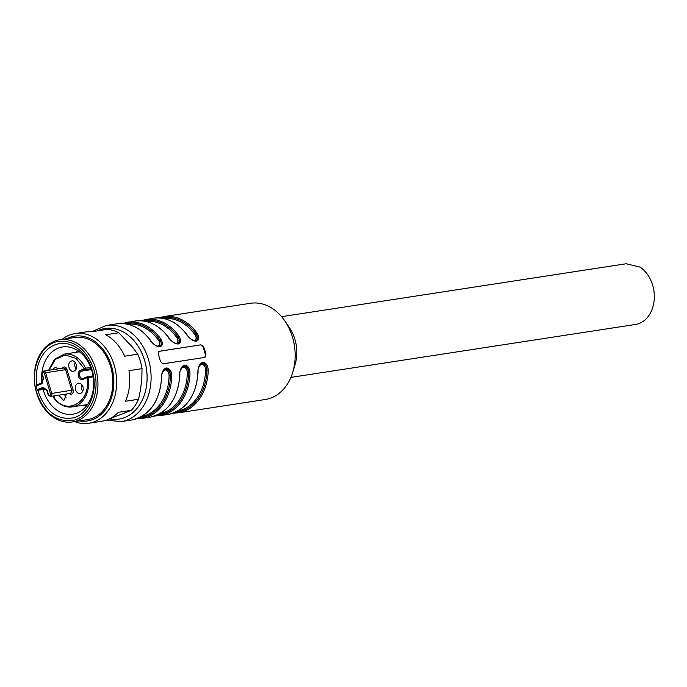 <?xml version="1.0" encoding="UTF-8"?>
<svg xmlns="http://www.w3.org/2000/svg" width="687" height="687" viewBox="0 0 687 687"><rect width="100%" height="100%" fill="white"/><g stroke="black" fill="none" stroke-linecap="round" stroke-linejoin="round"><path stroke-width="1.03" d="M158.766 351.34L200.965 344.822L203.807 347.158A48.665 36.952 -98.7 0 1 204.984 350.714A48.665 36.952 -98.7 0 1 205.954 354.355L204.717 357.42L162.776 363.861L160.363 361.353A48.665 36.952 -98.7 0 0 159.401 357.712A48.665 36.952 -98.7 0 0 158.225 354.157L158.671 351.409A2.834 1.812 -112.2 0 0 158.603 351.426M173.133 413.153L178.371 412.844L265.294 399.49A48.665 36.952 -98.7 0 0 292.739 372.302A48.665 36.952 -98.7 0 0 292.516 337.265A48.665 36.952 -98.7 0 0 284.856 320.984A48.665 36.952 -98.7 0 0 250.515 303.285L163.592 316.638L158.499 317.909M196.164 340.623L195.512 340.812C198.208 339.859 198.431 337.626 196.181 334.131L197.298 333.427C199.573 337.472 199.264 340.074 196.37 341.233C193.056 341.035 189.921 338.966 186.967 335.016L187.062 335.531L186.967 335.016A48.665 36.952 -98.7 0 0 153.261 318.227L140.268 320.709M177.933 343.431L177.28 343.612C179.968 342.658 180.192 340.426 177.942 336.931L179.067 336.226C181.342 340.271 181.025 342.873 178.131 344.032C174.824 343.844 171.69 341.765 168.727 337.815L168.83 338.33L168.727 337.815A48.665 36.952 -98.7 0 0 135.021 321.027L122.028 323.508M159.693 346.231L159.049 346.411C161.737 345.458 161.96 343.234 159.71 339.73L160.827 339.026C163.102 343.071 162.793 345.673 159.899 346.841C156.584 346.643 153.45 344.565 150.496 340.615L150.59 341.13L150.496 340.615A48.665 36.952 -98.7 0 0 116.79 323.826L106.459 325.415L92.736 331.28M106.382 420.135L121.238 421.62L131.569 420.032A48.665 36.952 -98.7 0 0 161.428 377.309C161.694 372.225 163.291 369.099 166.202 367.931C169.5 368.138 171.355 370.731 171.759 375.72L170.428 375.712C170.307 371.246 168.744 368.971 165.739 368.893L165.06 369.091M171.759 375.72A48.665 36.952 -98.7 0 1 141.9 418.443L149.8 417.232A48.665 36.952 -98.7 0 0 179.659 374.509C179.934 369.426 181.523 366.3 184.434 365.132C187.731 365.329 189.586 367.931 189.998 372.921L188.667 372.912C188.539 368.447 186.976 366.171 183.979 366.094L183.3 366.283M197.899 371.71C198.165 366.626 199.754 363.5 202.665 362.332C205.971 362.53 207.826 365.123 208.23 370.121L206.899 370.104C206.77 365.639 205.215 363.371 202.21 363.286L201.531 363.483C198.603 366.927 197.452 369.64 198.122 371.624C196.336 395.781 186.314 410.053 168.04 414.424A48.665 36.952 -98.7 0 0 197.899 371.71L197.899 371.71M200.965 344.822L158.671 351.409M200.613 344.968A2.834 1.812 -112.2 0 1 203.24 347.39L205.387 354.586A2.834 1.812 -112.2 0 1 204.803 357.403M292.739 372.302L295.084 364.539A34.96 26.544 -98.7 0 0 294.929 339.378A34.96 26.544 -98.7 0 0 289.425 327.673L284.856 320.984M160.956 318.09A47.721 36.231 81.3 0 1 196.181 334.131L195.065 334.827C196.877 337.841 196.628 339.747 194.327 340.554L193.906 340.589M196.181 334.131L195.975 340.7M142.724 320.889A47.721 36.231 81.3 0 1 177.942 336.931L176.825 337.635C178.637 340.64 178.397 342.555 176.087 343.354L175.674 343.388M177.942 336.931L177.744 343.5M157.435 346.188L157.855 346.162C160.157 345.355 160.406 343.448 158.594 340.434L159.71 339.73L159.513 346.3M164.906 369.159L165.344 369.056C168.255 369.074 169.955 371.289 170.428 375.712L169.096 375.695C168.899 371.942 167.508 370.027 164.94 369.958L163.077 371.074M183.137 366.36L183.575 366.257C186.495 366.274 188.186 368.49 188.667 372.912L187.336 372.895C187.13 369.134 185.748 367.227 183.18 367.159L181.308 368.266M201.377 363.56L201.806 363.457C204.726 363.475 206.418 365.69 206.899 370.104L205.568 370.095A46.776 35.518 81.3 0 1 177.959 410.972M290.893 377.395L635.466 324.462A30.709 23.315 -98.7 0 0 652.65 285.191C650.168 277.204 645.986 271.185 640.095 267.131L626.14 263.748L281.567 316.681M199.539 365.475L201.428 364.35C203.987 364.436 205.37 366.351 205.568 370.095M43.521 378.099L42.053 383.629L37.107 385.647A1.889 1.434 -98.7 0 0 36.299 387.992A1.889 1.434 -98.7 0 0 38.18 389.246L43.126 387.228L47.214 390.482L48.451 394.639A1.417 1.073 -98.7 0 0 50.469 393.814L44.303 373.127A1.417 1.073 -98.7 0 0 42.285 373.943L43.521 378.099M42.079 382.762L42.053 383.629L42.079 382.762M43.126 387.228L46.999 390.946M47.248 390.989L47.214 390.482L47.248 390.989M70.16 393.393L70.795 393.299L71.809 390.362L65.643 369.675L66.922 369.305L73.088 389.993A3.306 2.508 81.3 0 1 71.671 394.106A3.306 2.508 81.3 0 1 69.353 393.557M63.29 368.112A2.362 1.795 81.3 0 1 63.599 368.026A2.362 1.795 81.3 0 1 65.643 369.675L45.582 372.758L51.748 393.445L50.469 393.814M62.474 368.198A3.306 2.508 81.3 0 1 63.633 367.116A3.306 2.508 81.3 0 1 66.922 369.305M71.182 361.139C66.321 362.779 69.447 373.29 74.127 371.032C78.988 369.4 75.853 358.889 71.182 361.139L71.86 360.95M73.44 371.229L74.127 371.032M52.684 369.7A5.195 3.95 81.3 0 1 54.548 367.923A5.195 3.95 81.3 0 1 55.226 367.734A5.195 3.95 81.3 0 1 58.249 368.85M58.687 395.197L63.436 400.272L64.123 400.083L66.45 394.003M77.811 383.406C75.656 384.608 74.909 386.764 75.587 389.855C76.704 392.775 78.421 393.917 80.757 393.299C82.912 392.088 83.659 389.933 82.981 386.841C81.865 383.921 80.139 382.779 77.811 383.406L78.498 383.209M80.07 393.488L80.757 393.299M54.239 395.875L54.17 397.782C66.897 416.477 91.594 401.423 86.991 377.764L83.101 379.353A4.723 3.59 81.3 0 1 78.404 376.227A4.723 3.59 81.3 0 1 80.422 370.353L85.531 368.241A0.945 0.721 81.3 0 1 85.188 369.572A0.945 0.601 -112.2 0 1 84.312 368.773L76.145 358.485L65.368 354.999L55.295 359.378L49.009 370.267M93.2 376.82L88.314 377.567A0.945 0.721 81.3 0 0 87.335 376.768A0.945 0.601 67.8 0 0 86.991 377.764L88.314 377.567A26.699 20.267 81.3 0 1 72.315 406.902L87.532 404.566M75.201 362.401A5.195 3.95 -98.7 0 0 75.038 366.66A5.195 3.95 -98.7 0 0 76.188 368.842M64.767 394.261A5.195 3.95 -98.7 0 0 65.033 395.712A5.195 3.95 -98.7 0 0 66.184 397.885M81.83 384.66A5.195 3.95 -98.7 0 0 82.818 391.101M43.169 389.46A34.015 25.831 -98.7 0 0 43.453 390.482A34.015 25.831 -98.7 0 0 72.813 414.235A34.015 25.831 -98.7 0 0 91.843 370.74A34.015 25.831 -98.7 0 0 62.483 346.987A34.015 25.831 -98.7 0 0 41.89 382.771M37.828 390.104A37.802 28.699 -98.7 0 0 38.335 391.951C45.582 411.625 57.201 420.272 73.174 417.885C89.216 414.347 98.688 390.414 92.101 370.018A37.802 28.699 -98.7 0 0 57.081 344.135A37.802 28.699 -98.7 0 0 36.806 385.003M36.66 392.638C43.985 412.835 55.887 422.119 72.358 420.496C90.091 417.696 101.015 391.607 93.784 369.331C86.45 349.133 74.548 339.85 58.077 341.473C40.353 344.273 29.429 370.362 36.66 392.638M95.699 368.782A41.581 31.568 81.3 0 1 72.444 421.938A41.581 31.568 81.3 0 1 36.557 392.912A41.581 31.568 81.3 0 1 59.821 339.747A41.581 31.568 81.3 0 1 95.699 368.782M72.444 421.938L87.335 419.654A41.581 31.568 -98.7 0 0 110.598 366.497A41.581 31.568 -98.7 0 0 74.711 337.463L59.821 339.747M79.4 420.873A42.903 32.572 -98.7 0 0 111.534 366.111A42.903 32.572 -98.7 0 0 66.768 338.682M62.019 339.412A45.359 34.436 81.3 0 1 75.046 333.581A45.359 34.436 81.3 0 1 114.197 365.261A45.359 34.436 81.3 0 1 88.821 423.252A45.359 34.436 81.3 0 1 74.643 421.603M107.73 419.637L131.354 410.302A45.359 34.436 -98.7 0 0 138.559 399.259L140.577 389.34L141.831 378.297L142.029 368.653A45.359 34.436 -98.7 0 0 140.328 361.242A45.359 34.436 -98.7 0 0 137.726 354.2L124.656 356.209A45.359 34.436 -98.7 0 0 105.678 334.767L118.748 332.757A45.359 34.436 -98.7 0 0 107.241 329.348L94.171 331.357A45.359 34.436 -98.7 0 0 88.116 331.581L75.046 333.581M88.821 423.252L101.891 421.243A45.359 34.436 -98.7 0 0 118.284 412.303L131.354 410.302M138.559 399.259L125.489 401.268A45.359 34.436 -98.7 0 0 128.958 370.662L142.029 368.653M137.726 354.2L132.574 347.21L118.748 332.757M110.186 418.984A45.831 34.797 -98.7 0 0 144.622 360.495A45.831 34.797 -98.7 0 0 97.52 330.842M121.238 421.62A48.665 36.952 -98.7 0 0 148.461 359.395A48.665 36.952 -98.7 0 0 106.459 325.415M197.298 333.427A48.665 36.952 -98.7 0 0 163.592 316.638M179.067 336.226A48.665 36.952 -98.7 0 0 145.361 319.438M160.827 339.026A48.665 36.952 -98.7 0 0 127.121 322.237M168.04 414.424L160.14 415.644A48.665 36.952 -98.7 0 0 189.998 372.921M178.371 412.844A48.665 36.952 -98.7 0 0 208.23 370.121M203.807 347.158L203.24 347.39M205.954 354.355L205.387 354.586M159.71 339.73A47.721 36.231 -98.7 0 0 124.484 323.689M170.428 375.712A47.721 36.231 81.3 0 1 138.954 417.851M188.667 372.912A47.721 36.231 81.3 0 1 157.186 415.051M206.899 370.104A47.721 36.231 81.3 0 1 175.425 412.252M163.764 318.545A46.776 35.518 81.3 0 1 195.065 334.827M145.524 321.344A46.776 35.518 81.3 0 1 176.825 337.635M158.594 340.434A46.776 35.518 -98.7 0 0 127.293 324.152M169.096 375.695A46.776 35.518 81.3 0 1 141.488 416.571M187.336 372.895A46.776 35.518 81.3 0 1 159.719 413.772M43.564 388.207L39.047 390.053A2.834 2.155 -98.7 0 1 38.678 390.156C35.286 388.722 34.848 386.901 37.356 384.677L41.873 382.839L37.442 384.651A0.945 0.601 67.8 0 0 37.107 385.647M44.775 389.168L39.047 390.053A0.945 0.601 -112.2 0 1 38.18 389.246M46.991 390.912L48.15 394.81L50.426 396.468A2.362 1.795 -98.7 0 0 50.735 396.382A2.362 1.795 -98.7 0 0 51.748 393.445L73.088 389.993M41.83 382.968L43.152 378.022L41.993 374.123L43.547 371.109A2.362 1.795 -98.7 0 1 45.582 372.758L44.303 373.127M63.599 368.026L43.547 371.109A2.362 1.795 -98.7 0 0 43.229 371.195M91.165 368.661L85.188 369.572L81.298 371.16A0.945 0.601 -112.2 0 1 80.422 370.353M48.597 370.327L54.565 359.267L64.209 354.131A26.699 20.267 81.3 0 1 85.531 368.241L90.718 367.442M87.163 376.837L83.445 378.357A0.945 0.601 67.8 0 0 83.101 379.353M83.299 378.408A3.779 2.868 81.3 0 1 82.947 378.494A3.779 2.868 81.3 0 1 79.683 375.858A3.779 2.868 81.3 0 1 81.298 371.16L91.491 369.597M87.584 376.734L93.054 375.892L87.455 376.734A0.945 0.945 0 0 0 87.249 376.794L82.947 378.494M196.13 340.64C193.219 340.941 190.256 339.086 187.225 335.076C177.607 322.306 166.28 316.69 153.261 318.227M177.899 343.44C174.987 343.74 172.016 341.886 168.993 337.875C159.367 325.106 148.049 319.489 135.021 321.027M159.659 346.248C156.756 346.549 153.785 344.685 150.754 340.675C141.136 327.905 129.809 322.289 116.79 323.826M141.9 418.443L136.661 418.761M131.569 420.032C149.843 415.652 159.865 401.388 161.651 377.223C160.981 375.248 162.132 372.526 165.095 369.074M160.14 415.644L154.893 415.961M149.8 417.232C168.075 412.853 178.105 398.589 179.882 374.424C179.213 372.44 180.363 369.726 183.326 366.274M38.678 390.156L44.827 389.211M50.426 396.468L70.486 393.385M53.818 397.979L53.895 395.935M53.826 397.988C59.151 404.806 65.317 407.777 72.315 406.902M64.209 354.131L79.426 351.796M76.223 352.285L77.631 350.533M84.329 405.055L86.201 406.3"/></g></svg>

